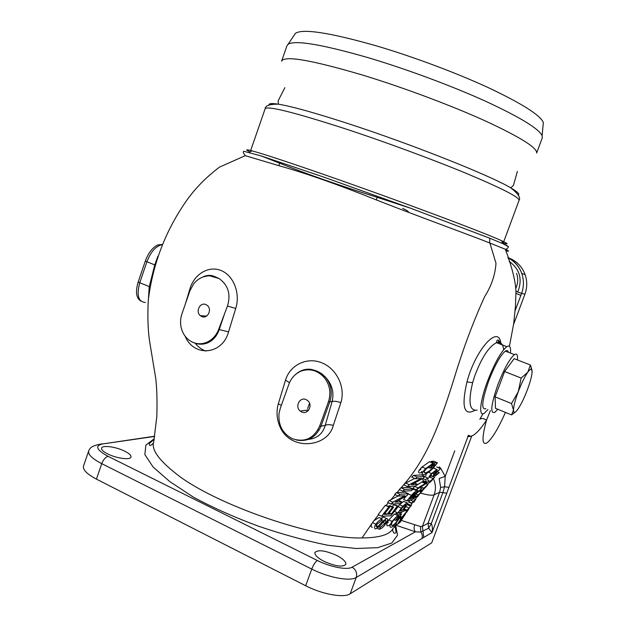 <?xml version="1.0" encoding="UTF-8"?>
<svg xmlns="http://www.w3.org/2000/svg" width="627" height="627" viewBox="0 0 627 627"><rect width="100%" height="100%" fill="white"/><g stroke="black" fill="none" stroke-linecap="round" stroke-linejoin="round"><path stroke-width="0.94" d="M281.601 61.211C284.149 55.286 311.337 59.957 363.174 75.24C403.569 87.592 451.887 105.712 485.949 121.215C520.488 137.289 537.386 147.901 536.649 153.035L542.159 138.191M411.735 503.434L415.677 499.539L413.107 501.388L411.735 503.434L408.561 501.976L409.635 500.315M423.742 481.199L422.543 482.257M416.116 485.541L421.963 481.998L425.318 483.503L418.013 487.908L416.289 489.82L412.911 488.292L415.137 486.09M421.963 481.998L423.429 481.058L422.41 478.73M399.548 504.664L402.824 506.177L397.792 512.957L394.555 511.444L399.548 504.664L403.702 501.334L404.337 501.624M430.522 462.17L431.243 461.425L433.876 461.229L437.403 462.781L433.461 467.875C429.824 471.606 426.611 473.824 423.821 474.537L423.507 474.576C421.195 474.443 421.924 472.437 425.709 468.565L422.073 466.943L429.503 461.723L433.092 463.298L425.709 468.565M422.966 471.927L420.247 472.946M419.925 472.977C417.566 472.829 418.28 470.822 422.073 466.943M474.757 410.419C463.909 416.195 461.315 406.68 466.966 381.89C475.619 349.208 498.567 324.339 500.816 343.063M407.409 486.544L415.646 486.035L417.323 484.271L411.398 484.718L423.115 478.323L424.934 476.473L417.167 477.014L415.356 478.762L421.36 478.409L409.274 484.695L407.409 486.544L403.788 484.906L405.645 483.056L414.745 478.487M415.356 478.762L411.712 477.123L413.514 475.376L421.415 474.898L424.934 476.473M395.363 514.383L396.005 513.427L397.722 512.917M390.182 524.587L388.231 525.771C386.122 526.124 386.318 524.156 388.811 519.869L394.508 513.983L397.706 515.472L392.008 521.366C389.492 525.645 389.281 527.605 391.358 527.244C393.474 526.296 395.896 523.67 398.623 519.36L401.39 514.218L399.187 514.908L395.559 520.371L396.28 520.159L398.639 516.57L399.767 516.209L397.886 519.759C395.809 522.973 394.007 524.838 392.486 525.348L391.483 525.199C391.083 524.556 391.53 523.239 392.815 521.233L397.706 515.472M411.751 490.204L413.499 489.256L416.845 490.769C415.325 491.349 413.53 492.885 411.461 495.369L406.884 500.918L403.576 499.398L406.359 495.965M413.499 489.256L413.961 489.46M406.884 500.918L412.903 499.311L414.329 497.509L411.853 498.308L413.35 496.466L421.822 488.574L418.593 491.106L415.482 489.46M440.146 468.487L436.729 466.982L440.757 468.291L434.386 474.49L435.789 472.327C437.09 470.611 437.45 469.647 436.87 469.451L431.572 473.581C429.401 475.83 428.688 477.037 429.424 477.202L431.015 475.603C430.475 475.603 430.882 474.898 432.23 473.487L435.35 471.034C435.624 471.418 435.193 472.366 434.056 473.887L433.085 476.301L440.757 468.291M425.992 475.674C425.302 475.666 425.639 474.858 426.995 473.252M436.87 469.451L433.813 468.189M400.481 513.787L401.993 511.938M404.533 508.074L406.202 506.694L409.329 508.136L406.743 510.104L406.163 510.934L408.279 509.414L401.907 517.291L404.525 515.245L405.073 514.406L403.098 516.037L409.329 508.136M427.708 478.746L429.409 477.202M429.903 477.131L431.321 475.854L434.652 477.343L429.965 481.356L428.359 483.535L434.652 477.343M505.793 250.776L508.223 251.231C509.006 251.168 508.05 250.518 505.346 249.264L489.663 242.955C468.267 234.443 423.107 218.251 376.333 199.919C338.141 184.581 305.561 173.138 278.592 165.591L245.259 155.661C243.26 153.192 242.782 151.726 243.817 151.272L261.193 155.951L324.135 177.229L410.685 208.25L489.781 238.221L502.815 243.637L508.411 246.701M402.847 491.192L399.25 489.554L400.959 487.782L409.478 487.351L412.934 488.919L404.564 489.428L402.847 491.192L411.304 490.69L412.934 488.919M398.27 496.043L394.704 494.413L396.35 492.626L405.097 492.203L408.53 493.77L399.924 494.256L398.27 496.043L404.909 495.745L392.8 502.172L391.154 504.092L400.175 503.622L401.656 501.796L395.151 502.219L406.86 495.659L408.53 493.77M381.584 516.248L378.136 514.634L385.299 505.307L389.939 506.914L388.795 506.929L381.584 516.248L391.013 515.755L398.184 506.122L397.228 506.208L391.366 513.975L388.262 514.195L393.537 507.267L392.478 507.321L387.172 514.25L384.155 514.352L389.939 506.914M388.607 506.295L390.127 505.683L393.537 507.267M392.283 506.687L393.858 504.649L398.184 506.122M372.352 527.331C370.722 527.017 370.69 525.559 372.258 522.965L373.982 520.653L378.974 517.526L382.36 519.117C380.04 519.587 377.885 521.288 375.902 524.219C374.115 526.962 374.053 528.53 375.706 528.929L379.139 526.798L383.277 521.977L385.495 520.449C386.342 520.684 386.185 521.672 385.017 523.412L380.44 527.307L379.241 529.251C381.663 528.663 383.943 526.656 386.083 523.224C387.933 520.434 388.144 518.874 386.726 518.553L382.87 521.037L378.042 526.461L376.835 526.986C375.934 526.688 376.043 525.739 377.172 524.125L381.051 521.021L382.36 519.117M380.722 518.349L383.403 516.993L384.312 517.416M245.259 155.661L219.481 167.127C205.656 177.574 194.323 189.26 185.474 202.184C165.12 231.794 152.714 264.523 148.262 300.38C147.408 317.387 147.98 331.793 149.978 343.596L155.739 378.426C156.899 388.05 157.259 400.7 156.836 416.383L153.748 441.839C151.138 449.159 158.341 459.591 175.364 473.119C213.078 504.053 315.687 539.385 362.03 537.958C380.009 537.809 390.449 534.463 393.333 527.903L393.333 527.903M505.433 412.394C498.05 429.025 491.811 439.245 486.709 443.062C481.857 445.194 481.802 437.544 486.536 420.121C483.401 418.272 481.168 418.005 479.827 419.306L483.002 413.718M498.724 343.525L499.358 341.104M391.154 504.092L387.635 502.47L389.273 500.542L398.153 495.988M281.829 430.459C276.977 421.822 275.817 412.934 278.325 403.788L285.504 380.205C289.94 365.055 306.916 356.614 321.87 362.829C336.856 368.856 345.72 387.47 340.861 402.652L333.29 425.388C328.164 446.471 294.243 450.915 281.829 430.459M185.459 303.695L189.981 288.616C194.417 273.928 208.846 265.425 221.127 270.535C233.518 275.433 240.596 293.365 235.728 308.468L228.549 331.863C222.436 355 193.806 357.437 185.083 336.135M205.883 304.573C200.146 301.83 195.209 311.65 200.303 315.647L201.729 316.541C207.38 319.3 212.404 309.652 207.427 305.561L205.883 304.573M218.651 329.441L219.207 329.543L224.693 313.382L218.651 329.441C216.033 335.994 211.707 340.422 205.672 342.726C201.298 344.223 197.003 344.082 192.787 342.303C186.713 339.442 182.818 334.434 181.093 327.286C180.161 322.795 180.427 318.367 181.893 314.017L189.934 290.724L193.696 283.819C198.061 278.537 203.43 275.872 209.786 275.825L219.176 278.576L213.588 276.099C209.857 274.877 206.165 275.229 202.497 277.173M292.127 438.626C282.55 433.429 278.176 425.09 279.007 413.608L280.214 408.592L288.796 384.445C291.147 378.018 295.293 373.551 301.234 371.043C309.675 368.268 317.16 370.236 323.697 376.96C329.755 384.249 331.338 392.518 328.454 401.758L319.637 426.164C313.696 438.634 304.526 442.787 292.127 438.626M306.125 399.618C299.839 396.499 294.572 406.774 300.231 411.085L301.681 411.994C307.841 415.105 313.226 405.12 307.771 400.677L306.125 399.618M249.961 151.891C245.055 149.547 245.745 149.202 252.054 150.864C263.403 153.928 288.036 162.048 325.938 175.215C396.123 199.613 484.35 232.648 501.498 240.666C508.607 243.903 508.952 244.679 502.525 242.994M501.757 241.254L503.457 242.414L502.298 242.477M281.727 60.858L286.939 45.81L288.075 44.258C295.27 39.877 322.333 44.462 369.264 58.005C407.456 69.417 452.71 86.275 486.215 101.527C520.339 117.398 538.969 128.794 542.096 135.714L542.324 137.752M294.267 35.12L295.513 33.278C302.896 28.513 329.488 32.596 375.291 45.544C412.542 56.469 456.511 72.904 489.076 88.007C522.244 103.753 540.333 115.25 543.35 122.508L543.045 125.713M107.711 453.924C103.228 451.62 101.198 449.653 101.613 448.039C102.444 444.904 116.23 446.839 124.742 451.181C129.287 453.493 131.356 455.476 130.957 457.13C130.259 460.242 116.363 458.376 107.711 453.924M396.209 528.639L393.905 526.845M324.222 561.455C317.505 557.928 314.417 554.919 314.973 552.434C318.171 549.526 325.295 550.49 336.362 555.303C343.134 558.806 346.269 561.839 345.767 564.41C342.624 567.325 335.445 566.346 324.222 561.455M195.169 343.228C198.156 346.958 201.698 349.584 205.797 351.096M419.087 470.438L420.944 469.309M467.593 436.267C472.076 437.905 478.385 432.528 486.536 420.121L490.392 410.56M503.669 349.694C502.901 343.784 500.534 341.449 496.545 342.679C488.935 346.48 481.685 357.492 474.811 375.714L472.625 382.705C468.008 402.103 469.505 411.249 477.116 410.136M510.464 353.087C510.958 347.044 509.735 344.905 506.796 346.653C501.153 351.324 494.774 362.735 487.649 380.879C479.827 401.468 478.44 417.472 484.365 413.138L487.955 409.556M414.447 500.871L414.917 500.471M413.405 496.678L416.171 497.94L415.607 499.507M415.442 499.837L413.616 502.345L412.856 501.992M413.836 502.047L414.651 500.965M413.224 501.765L413.867 502.062M405.175 513.466L405.645 513.678L401.515 519.995M428.147 480.548L429.965 481.356M429.667 477.022L432.998 478.511M432.136 479.804L429.934 482.414L432.403 479.921M430.835 480.603L429.072 482.751L431.133 480.737M420.686 489.883L422.582 490.745L418.076 495.04L416.665 497.289L422.582 490.745M417.261 496.537L417.684 496.733M417.762 495.667L418.327 495.926M420.004 490.651L421.806 491.466M419.871 490.761L421.697 491.584M419.275 491.231L420.983 492.007M415.795 493.998L418.076 495.04M413.773 495.965L416.665 497.289M414.478 495.189L417.073 496.372M405.301 509.437L406.743 510.104M404.713 510.268L406.163 510.934M400.402 516.358L402.025 517.11M400.3 516.538L401.907 517.291M404.595 514.187L405.073 514.406M430.757 475.368L432.81 476.285M432.52 473.197L434.056 473.887M428.515 472.225L431.572 473.581M419.878 487.696L421.822 488.574M418.593 491.106L415.583 493.715C417.198 491.756 417.621 490.769 416.845 490.769M412.997 496.905L414.329 497.509M409.125 498.959L415.325 492.548C415.834 492.634 415.38 493.48 413.969 495.079L411.163 498.489L409.125 498.959M412.809 494.554L413.969 495.079M409.956 497.94L411.163 498.489M396.852 519.281L397.886 519.759M391.326 524.799L392.486 525.348M388.811 519.869L392.008 521.366M398.411 512.831L401.39 514.218M396.005 513.427L399.187 514.908M393.983 519.634L395.559 520.371M413.514 475.376L417.167 477.014M405.645 483.056L409.274 484.695M414.619 483.056L417.323 484.271M396.35 492.626L399.924 494.256M389.273 500.542L392.8 502.172M398.592 500.385L401.656 501.796M372.493 522.604L375.902 524.219M376.278 526.719L376.835 526.986M376.341 525.653L378.042 526.461M381.482 520.386L382.87 521.037M383.403 516.993L386.726 518.553M468.447 435.303L448.94 487.391L444.59 486.74L442.874 492.657L431.313 523.545C432.481 526.218 432.716 529.219 432.003 532.558L428.641 528.177L431.313 523.545L428.022 523.239L439.605 492.258L440.632 487.469L439.182 478.526L445.217 476.355L444.59 486.74L440.632 487.469M448.94 487.391L446.769 493.143L439.605 492.258L434.158 494.821L422.379 526.366L428.022 523.239L428.641 528.177L420.842 532.08L415.419 531.806C413.992 530.16 413.749 527.793 414.698 524.713L420.49 526.523L422.379 526.366L423.766 537.441L421.916 538.593C422.676 536.289 422.324 534.126 420.842 532.08L420.49 526.523M421.916 538.593L356.207 577.498C357.366 573.054 356.003 569.614 352.108 567.192L415.419 531.806L395.77 525.175L396.766 523.984M421.995 467.021L422.355 467.585M421.885 467.131L422.277 467.491M395.77 525.175L396.883 524.039M515.958 293.389L520.865 295.38L515.135 310.671M509.124 261.341C519.908 269.171 522.761 279.423 517.683 292.111L521.617 293.342L520.865 295.38M507.901 257.579L509.539 258.465C515.292 261.921 519.368 266.898 521.75 273.396L521.75 273.403C524.023 280.003 523.976 286.649 521.617 293.342L524.901 294.251C527.26 287.707 527.338 281.17 525.136 274.657C522.04 266.451 516.444 260.824 508.364 257.76M517.683 292.111L515.95 291.038M515.856 288.24C518.067 283.333 518.302 278.364 516.577 273.333L516.577 273.333M524.901 294.251L513.568 324.465M471.528 436.611L431.705 542.841L350.187 593.793C343.98 598.197 322.302 594.396 305.678 585.743L96.433 479.114C86.832 474.02 82.545 469.631 83.556 465.947L88.634 451.072M319.127 430.177L318.022 429.707M316.901 371.043L316.149 371.45M388.278 522.424L387.549 522.079M395.653 525.12L397.518 535.207L391.82 543.013L377.846 547.63L356.058 548.515L327.639 545.231C305.584 540.709 282.55 534.369 258.536 526.218C234.623 517.393 212.914 507.705 193.406 497.148L169.784 481.583L153.153 467.068L144.853 454.567L145.887 445.115L154.297 438.688M501.365 243.002L507.502 245.878M261.193 155.951L279.854 163.255C305.443 173.569 337.875 184.926 377.148 197.325L410.685 208.25M250.612 151.569L251.341 151.217M148.45 298.546L149.226 286.711L154.751 264.939L157.886 256.208M162.268 244.444L157.69 244.985C152.447 247.602 148.325 252.947 145.323 261.02L138.175 282.017C135.307 291.798 136.161 298.107 140.738 300.952M162.181 244.655L161.946 244.679C155.778 246.129 150.77 251.811 146.922 261.733L155.112 265.064M150.08 286.923L139.766 282.738C136.435 295.239 138.285 301.822 145.307 302.488M295.482 374.515C303.703 368.018 312.458 367.767 321.729 373.763L324.974 376.592L323.697 376.96M301.234 371.043C303.609 369.914 306.995 369.46 311.392 369.695C314.542 369.961 317.991 371.317 321.745 373.77L312.066 369.538C306.047 368.394 300.435 370.126 295.239 374.719M305.835 439.629C316.267 439.151 322.717 434.409 325.186 425.419L332.114 401.531C334.324 392.236 331.942 383.92 324.974 376.592C331.134 384.006 332.749 392.416 329.81 401.805L328.454 401.758M278.325 403.788L281.343 405.418M285.504 380.205L289.509 382.642M319.637 426.164L321.016 426.156L329.81 401.805L332.114 401.531C334.066 400.943 336.981 401.319 340.861 402.652M296.242 439.989C307.677 442.074 315.937 437.466 321.016 426.156L325.186 425.419C327.02 424.424 329.724 424.416 333.29 425.388M203.219 276.907L208.368 275.684L213.588 276.099L209.786 275.825M228.549 331.863L219.207 329.543C216.871 336.268 212.796 340.806 206.988 343.157L205.672 342.726M197.364 343.596L202.192 344.207L206.988 343.157C202.576 344.67 198.25 344.536 193.986 342.773M189.981 288.616L190.632 288.937M224.693 313.382L227.491 306.047L235.728 308.468M227.491 306.047C231.002 294.337 228.228 285.183 219.176 278.576M393.858 504.649L397.228 506.208M389.179 512.949L391.366 513.975M389.053 505.73L392.478 507.321M384.994 513.231L387.172 514.25M385.299 505.307L388.795 506.929M400.959 487.782L404.564 489.428M427.896 467.35L430.616 468.118L433.923 464.725L435.256 464.607L432.528 468.11C429.832 470.83 427.504 472.39 425.537 472.789L424.158 472.46C423.938 471.661 424.753 470.36 426.603 468.557L431.752 464.928L433.092 463.298M431.204 467.523L432.528 468.11M424.103 472.319L425.231 472.821M431.243 461.425L434.809 463L437.403 462.781M434.809 463L429.769 468.181M397.792 512.957L404.039 511.232L405.34 509.39L403.004 510.174L405.332 506.977C407.495 504.194 408.044 502.815 406.97 502.83L402.824 506.177M403.702 501.334L406.97 502.83M404.015 508.779L405.34 509.39M399.932 510.934L403.412 506.287L405.583 504.649C406.272 504.633 405.935 505.487 404.587 507.219L402.299 510.37L399.932 510.934M403.177 506.569L404.587 507.219M400.833 509.696L402.299 510.37M423.429 481.058L426.783 482.563L425.318 483.503M422.794 478.511L425.608 479.773L426.783 482.563M424.73 476.677L427.418 477.876L425.608 479.773M414.619 486.372L418.013 487.908M416.289 489.82L426.532 483.307L428.265 481.418L427.418 477.876M423.194 481.802L425.999 483.064M403.451 516.914L399.493 522.44L402.283 517.965L398.333 523.279L400.825 518.976L397.502 524.329L400.159 522.213L403.451 516.914L402.879 516.648M402.589 516.852L403.224 517.142M400.081 516.938L402.283 517.965M399.932 517.204L402.009 518.176M398.827 522.471L399.219 522.652M399.47 518.004L401.131 518.788M399.305 518.27L400.825 518.976M395.692 523.482L397.502 524.329M413.507 498.543L415.677 499.539M410.348 500.127L413.107 501.388M408.655 501.616L411.829 503.073M421.07 486.952L423.828 488.206C422.136 490.314 421.775 491.012 422.747 490.306L427.967 484.342L423.828 488.206M426.195 483.542L427.967 484.342M424.15 488.018L427.598 485.032L423.421 489.515C422.637 490.102 422.88 489.609 424.15 488.018M425.757 486.34L426.336 486.607M436.768 474.177L435.052 476.144L439.331 472.695L436.768 474.177L435.608 473.659M434.08 475.266L435.24 475.775M437.372 471.825L439.331 472.695M433.774 475.579L435.052 476.144M410.497 506.154L409.282 508.121M408.976 508.615L406.539 512.478L406.241 512.118M407.652 504.837L410.787 506.279L411.234 505.409M412.19 502.823L410.787 506.279M408.224 504.022L411.367 505.472M406.116 512.283L406.539 512.478M382.893 522.409L385.017 523.412M379.202 526.727L380.44 527.307M377.321 528.342L379.241 529.251M394.101 526.492L396.131 528.24M508.419 352.288C507.972 350.477 506.953 350.085 505.362 351.104C500.464 355.164 494.938 365.047 488.77 380.746C481.865 400.849 480.917 410.176 485.925 408.718M517.416 359.945C517.871 354.866 516.867 353.095 514.43 354.631C509.641 358.754 504.163 368.692 497.971 384.445C491.004 404.603 489.938 413.914 494.797 412.378L497.814 409.266M518.302 391.616C515.214 399.955 513.607 406.108 513.482 410.089C513.568 413.146 514.822 413.162 517.236 410.121L518.121 408.89C521.17 404.274 524.227 397.98 527.291 390.002C530.254 382.047 531.868 375.988 532.127 371.835L531.382 369.17C530.614 368.927 529.415 369.954 527.777 372.242C524.681 376.788 521.523 383.238 518.302 391.616L521.147 378.065L504.617 371.513L495.095 396.86L495.479 408.302L511.554 414.909L513.482 410.089L511.53 403.553L495.095 396.86L511.53 403.545L518.302 391.616M515.214 412.151L511.554 414.909L495.479 408.302M521.147 378.065L527.777 372.242L530.403 365.016L514.148 358.668L504.617 371.505L521.147 378.065M514.148 358.668L530.403 365.016L532.064 370.377M402.652 208.336C407.636 210.766 409.392 212.028 407.926 212.138M401.068 487.782C425.169 461.08 438.344 429.346 454.41 377.525C463.298 348.314 473.377 321.369 484.647 296.673C491.435 285.92 495.22 274.783 495.996 263.254L489.891 243.041M396.977 492.618L399.485 489.663M386.224 505.299L388.332 502.791M373.982 520.653L378.496 514.806M362.03 537.958L372.258 522.965M390.911 499.735L395.237 494.656M383.395 513.811L389.108 506.922M250.675 150.504L265.103 108.839C266.765 105.477 293.177 112.021 344.333 128.48C384.257 141.584 432.434 159.352 466.786 173.593C501.663 188.257 519.101 197.152 519.101 200.279L519.023 200.507M269.116 104.983C268.646 103.424 271.726 103.157 278.357 104.184C291.367 106.292 314.339 112.672 347.272 123.323C411.006 143.944 490.479 175.615 510.707 187.834C517.487 191.776 519.995 194.19 518.239 195.075M466.966 381.89L472.625 382.705M391.514 504.092L393.419 501.866M398.411 496.043L399.932 494.256M408.365 493.958L411.461 495.369M350.187 593.793L356.207 577.498C350.093 581.621 328.446 577.647 311.752 569.089L101.731 463.659C103.361 459.591 105.485 457.154 108.095 456.346L317.333 560.46C330.382 567.082 347.233 570.28 352.108 567.192M154.689 436.22L102.428 443.963C94.646 445.821 96.534 449.951 108.095 456.346M96.433 479.114L101.731 463.659C92.098 458.627 87.756 454.356 88.713 450.844C90.68 446.683 92.294 445.899 102.044 443.791M305.678 585.743L311.752 569.089C313.524 564.653 315.381 561.784 317.333 560.46M446.769 493.143L432.003 532.558L423.766 537.441M433.476 478.84C435.812 484.169 436.039 489.499 434.158 494.821C431.956 495.675 427.504 495.111 420.819 493.135M439.402 466.896L440.577 468.212M440.695 468.353L445.217 476.355L454.755 450.852M401.264 520.402L414.698 524.713M508.317 258.888L509.171 258.442C515.175 262.015 519.368 267.008 521.75 273.403L525.136 274.657M154.657 436.439L102.428 443.963M306.846 411.727L306.916 411.281M307.614 408.608L309.542 403.247M489.781 238.221L489.663 242.955M377.148 197.325L376.333 199.919M279.854 163.255L278.592 165.591M145.323 261.02L146.922 261.733L139.766 282.738L138.175 282.017M398.035 506.616L401.304 508.121M423.194 480.643L426.564 482.155M505.346 249.264C512.102 267.368 515.637 281.499 515.958 291.657L515.48 305.984L513.701 323.556L509.437 346.323M206.557 316.079L200.303 315.647M308.797 409.933L300.231 411.085M501.498 240.666L502.815 243.637M503.724 241.693L519.101 200.279C520.857 197.748 518.059 193.594 510.707 187.834L513.458 185.42L517.385 171.39M265.158 108.667C265.276 105.602 269.673 104.106 278.357 104.184L278.2 100.728L284.862 87.678M543.35 122.508L542.096 135.714M431.29 475.877L434.613 477.366M433.351 467.985L436.737 469.49M506.796 346.653L496.545 342.679L496.725 341.041C496.905 341.535 497.838 336.707 500.573 344.239M421.783 471.402L421.266 472.687M470.932 436.353L468.385 435.279M497.995 343.243L498.731 340.461M507.972 257.799L509.171 258.442M154.195 439.292L149.32 443.508C149.273 446.267 150.621 446.126 153.372 443.093M393.082 528.412C391.93 530.92 394.312 535.309 396.045 532.205L394.994 524.877M508.466 246.583C507.909 248.237 506.867 249.131 505.338 249.264M295.513 33.278L288.075 44.258M252.054 150.864L249.107 152.314M162.142 244.757L157.69 244.985M424.087 472.147L425.537 472.789M426.054 483.636L427.826 484.436M531.382 369.17L530.944 366.27M505.362 351.104L514.43 354.631"/></g></svg>
